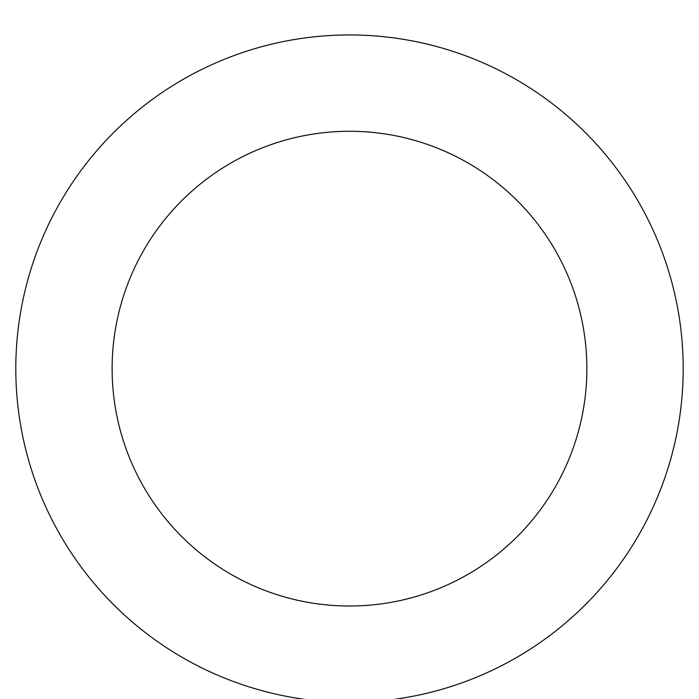 <?xml version="1.0" encoding="UTF-8"?>
<svg xmlns="http://www.w3.org/2000/svg" width="699" height="699" viewBox="0 0 699 699"><rect width="100%" height="100%" fill="white"/><g stroke="black" fill="none" stroke-linecap="round" stroke-linejoin="round"><path stroke-width="1.05" d="M194.287 73.246A333.694 333.694 0 0 0 171.281 650.769A333.694 333.694 0 0 0 682.932 381.934A333.694 333.694 0 0 0 194.287 73.246M239.093 158.516A237.363 237.363 0 0 0 222.728 569.327A237.363 237.363 0 0 0 586.679 378.098A237.363 237.363 0 0 0 239.093 158.516"/></g></svg>
